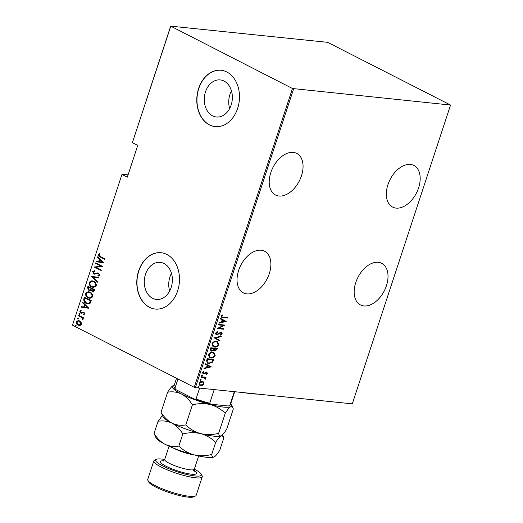 <?xml version="1.0" encoding="UTF-8"?>
<svg xmlns="http://www.w3.org/2000/svg" width="523" height="523" viewBox="0 0 523 523"><rect width="100%" height="100%" fill="white"/><g stroke="black" fill="none" stroke-linecap="round" stroke-linejoin="round"><path stroke-width="0.78" d="M238.625 270.463A23.365 14.807 117 0 0 243.345 292.86A23.365 14.807 117 0 0 269.306 273.627A23.365 14.807 117 0 0 264.586 251.236A23.365 14.807 117 0 0 238.625 270.463M270.796 172.629A23.365 14.807 117 0 0 275.516 195.02A23.365 14.807 117 0 0 301.47 175.793A23.365 14.807 117 0 0 296.75 153.396A23.365 14.807 117 0 0 270.796 172.629M387.922 184.704A23.365 14.807 117 0 0 392.642 207.101A23.365 14.807 117 0 0 418.603 187.868A23.365 14.807 117 0 0 413.883 165.477A23.365 14.807 117 0 0 387.922 184.704M355.758 282.544A23.365 14.807 117 0 0 360.478 304.935A23.365 14.807 117 0 0 386.432 285.708A23.365 14.807 117 0 0 381.712 263.311A23.365 14.807 117 0 0 355.758 282.544M152.605 298.306A18.632 13.997 -84.1 0 0 156.416 299.444A18.632 13.997 -84.1 0 0 171.845 284.943A18.632 13.997 -84.1 0 0 164.045 263.507A18.632 13.997 -84.1 0 0 160.241 262.369A18.632 13.997 -84.1 0 0 144.812 276.876A18.632 13.997 -84.1 0 0 152.605 298.306M212.593 115.851A18.632 13.997 -84.1 0 0 216.404 116.989A18.632 13.997 -84.1 0 0 231.833 102.488A18.632 13.997 -84.1 0 0 224.034 81.058A18.632 13.997 -84.1 0 0 220.229 79.921A18.632 13.997 -84.1 0 0 204.8 94.421A18.632 13.997 -84.1 0 0 212.593 115.851M209.435 124.879A28.32 21.273 -84.1 0 0 215.221 126.605A28.32 21.273 -84.1 0 0 238.671 104.567A28.32 21.273 -84.1 0 0 226.825 71.991A28.32 21.273 -84.1 0 0 221.033 70.265A28.32 21.273 -84.1 0 0 197.583 92.303A28.32 21.273 -84.1 0 0 209.435 124.879M221.124 70.278A28.32 21.273 -84.1 0 0 197.759 92.388A28.32 21.273 -84.1 0 0 209.618 124.899A28.32 21.273 -84.1 0 0 215.319 126.612M149.447 307.328A28.32 21.273 -84.1 0 0 155.233 309.06A28.32 21.273 -84.1 0 0 178.683 287.016A28.32 21.273 -84.1 0 0 166.837 254.446A28.32 21.273 -84.1 0 0 161.045 252.72A28.32 21.273 -84.1 0 0 137.601 274.758A28.32 21.273 -84.1 0 0 149.447 307.328M161.136 252.727A28.32 21.273 -84.1 0 0 137.771 274.837A28.32 21.273 -84.1 0 0 149.63 307.347A28.32 21.273 -84.1 0 0 155.331 309.067M72.488 325.188L122.016 174.224L72.488 325.188L194.242 387.308L292.481 88.511L450.545 105.045L327.614 42.33L170.701 26.15L292.481 88.511M128.07 174.852L122.016 174.224M203.702 382.117L203.977 383.764L202.676 385.255L199.936 385.405L199.054 383.261C199.936 381.777 200.989 381.149 202.205 381.372L203.702 382.117L203.316 381.914L203.584 383.568L203.977 383.764M201.283 376.743L206.036 377.233L205.879 377.704L205.179 377.632L205.611 378.789L205.297 379.24L204.323 377.645L201.126 377.214L201.283 376.743M206.833 373.239L205.99 372.409L206.441 373.043L205.513 372.5L203.12 373.827L202.532 372.683L203.558 371.578L203.892 371.951L203.12 372.729L203.643 373.546L206.513 372.128L207.409 373.317L206.382 374.324L206.082 373.945L206.833 373.239L206.382 372.605L204.31 373.912L203.009 373.886M203.225 373.344L203.643 373.546M206.513 372.128L206.99 372.258M206.65 360.412L207.213 358.706L213.717 359.379L212.547 362.204L208.899 363.544L207.566 363.178L206.65 360.412M210.802 347.788L217.306 348.462L216.967 349.501L214.796 351.025L213.613 350.266L211.593 351.181L210.932 350.998L210.318 349.259L210.802 347.788M214.077 337.825L221.366 336.119L221.196 336.635L215.313 338.008L219.935 340.466L219.765 340.983L214.077 337.825M218.333 324.888L218.49 324.417L224.995 325.084L218.653 328.235L223.785 328.764L223.628 329.242L217.123 328.568L223.445 325.417L218.333 324.888M223.125 317.167L227.453 317.611L227.296 318.089L221.497 317.343L221.046 316.114L222.229 314.866L222.635 315.206L221.7 316.219L222.007 316.945L223.125 317.167M293.625 88.864L195.386 387.661L352.299 403.848L450.545 105.045M226.204 321.41L218.876 323.227L219.045 322.711L221.379 322.168L222.144 319.854L220.307 318.88L220.477 318.363L226.165 321.527M221.183 332.419L222.275 333.89L220.706 335.191L220.451 334.707L221.621 333.759L221.052 332.903L216.685 334.903L215.437 333.171L217.398 331.667L217.581 332.164L216.097 333.249L216.849 334.426L220.091 332.621L221.752 332.582M216.306 334.204L216.849 334.426M221.124 332.909L220.098 333.171M219.706 332.974L216.3 334.7L216.685 334.903L216.084 334.733M216.247 341.362L217.535 341.722L218.777 344.526C217.535 346.559 216.077 347.403 214.41 347.056L213.136 346.703L211.92 343.866C213.155 341.865 214.6 341.035 216.247 341.362M212.658 352.273L213.946 352.639L215.188 355.444C213.946 357.471 212.488 358.314 210.821 357.974L209.546 357.621L208.331 354.784C209.566 352.783 211.011 351.946 212.658 352.273M211.259 366.852L203.937 368.669L204.107 368.153L206.441 367.61L207.2 365.302L205.362 364.322L205.532 363.805L211.22 366.969M202.329 375.011L202.715 375.54L202.015 375.959L201.63 375.429L202.329 375.011L202.715 375.54L201.623 375.756M201.688 375.789L201.63 375.429M200.884 379.397L201.27 379.927L200.571 380.345L200.185 379.816L200.884 379.397L201.27 379.927L200.178 380.149M200.244 380.182L200.185 379.816M198.544 386.517L198.93 387.046L198.23 387.465L197.844 386.935L198.544 386.517L198.93 387.046L197.838 387.268M197.903 387.301L197.844 386.935M170.727 26.392L132.443 142.498L170.701 26.15M81.117 322.358L81.425 324.352L80.091 325.496L78.13 325.156C76.783 324.587 76.162 323.443 76.26 321.717L78.352 320.521L79.535 320.887L81.117 322.358M78.496 315.232L83.484 317.775L83.327 318.252L82.595 317.879L83.065 319.37L82.739 319.749L81.699 317.533L78.339 315.709L78.496 315.232M84.863 313.898L83.798 314.611L83.477 314.062L84.255 313.571L83.772 312.656L80.784 313.074L79.738 311.139L80.797 310.309L81.157 310.871L80.352 311.44L80.915 312.584L83.902 312.172L84.863 313.898M84.105 314.532L83.85 314.101L84.628 313.61L84.144 312.695L83.275 312.564M81.621 313.277L80.784 313.074L79.738 311.139M80.915 312.584L82.157 312.329M82.529 312.368L83.902 312.172M83.863 298.901L84.425 297.195L91.25 300.679L90.067 303.405L88.099 303.987L86.269 303.405C84.399 302.712 83.595 301.209 83.863 298.901L84.236 298.94L84.752 297.365M88.014 286.277L94.84 289.762L94.5 290.801L93.068 291.88L91.002 290.278L89.747 290.736L88.897 290.474L87.531 287.748L88.014 286.277M91.29 276.314L98.899 277.425L98.729 277.942L92.584 277.046L97.468 281.773L97.298 282.289L91.29 276.314M95.539 263.383L95.696 262.906L102.528 266.39L95.938 267.325L101.318 270.071L101.161 270.541L94.33 267.057L100.913 266.122L95.539 263.383L96.029 263.076M100.442 256.597L104.986 258.918L104.829 259.388L100.22 257.035C99.01 256.747 98.35 255.91 98.246 254.531L99.468 253.609L99.9 254.165L98.932 254.93L100.442 256.597M122.042 174.466L127.311 177.153L137.739 145.427L132.476 142.74M103.737 262.709L96.088 261.722L96.258 261.199L98.697 261.559L99.455 259.251L97.52 257.375L97.69 256.852L103.737 262.709M94.14 273.614L95.251 273.797L94.513 273.653L97.513 272.914L98.651 273.143L99.815 275.268L98.193 276.092L97.919 275.431L99.135 274.85L98.527 273.634L93.977 274.085L92.636 271.587L94.676 270.698L94.866 271.339L93.336 271.953L94.14 273.614L97.899 272.914M98.54 276.066L98.291 275.471L99.507 274.889L98.893 273.666L97.526 273.536M93.624 281.243C95.467 281.995 96.363 283.551 96.317 285.904L93.473 287.493L91.78 286.957C89.936 286.199 89.047 284.643 89.119 282.283L91.943 280.72L93.624 281.243M90.034 292.161C91.878 292.913 92.774 294.462 92.728 296.816L89.884 298.411L88.191 297.875C86.347 297.116 85.465 295.56 85.53 293.2L88.354 291.638L90.034 292.161M88.792 308.158L81.15 307.164L81.32 306.648L83.758 307.001L84.517 304.693L82.575 302.817L82.745 302.301L88.792 308.158M79.561 313.695L79.973 314.46L79.248 314.643L78.836 313.878L79.934 313.735M79.973 314.46L79.248 314.643L79.62 314.683L79.208 313.918M78.117 318.089L78.528 318.853L77.803 319.037L77.391 318.272L78.489 318.128M78.528 318.853L77.803 319.037L78.175 319.076L77.764 318.311M75.776 325.208L76.188 325.973L75.462 326.156L75.05 325.391L76.149 325.247M76.188 325.973L75.462 326.156L75.835 326.195L75.423 325.43M195.386 387.661L194.242 387.308M231.46 90.865A18.632 13.997 -84.1 0 0 229.636 108.568M171.472 273.313A18.632 13.997 -84.1 0 0 169.648 291.023M104.875 259.258L100.586 257.074C99.383 256.786 98.723 255.95 98.618 254.57L98.246 254.531M98.618 254.57L99.841 253.648M103.704 262.814L96.088 261.722M96.461 261.755L96.624 261.258M99.455 259.251L99.828 259.284L99.069 261.598L98.697 261.559M99.828 259.284L97.52 257.375M102.403 262.101L100.449 259.885L100.076 259.846L99.475 261.67L102.403 262.101L100.076 259.846M101.207 270.411L94.33 267.057M94.702 267.096L94.369 266.952M94.741 266.992L100.913 266.122M101.285 266.161L95.912 263.415M94.977 274.333L94.349 274.117L92.636 271.587M93.009 271.627L95.049 270.737M98.291 275.471L97.919 275.431M99.507 274.889L99.135 274.85M98.893 273.666L97.893 273.575L98.893 273.666M94.349 274.117L93.977 274.085M98.736 277.929L92.584 277.046M97.383 282.047L91.25 276.432M93.663 287.506L91.78 286.957M92.153 286.996C90.309 286.238 89.42 284.682 89.492 282.322L89.119 282.283M89.492 282.322L92.133 280.746M93.447 286.911L95.977 285.61C96.055 283.669 95.343 282.381 93.839 281.76L92.349 281.335M91.937 286.48L93.264 286.898L95.611 285.571C95.683 283.629 94.97 282.348 93.467 281.72L92.166 281.309L89.832 282.623C89.727 284.571 90.427 285.859 91.937 286.48M95.977 285.61L95.611 285.571M93.839 281.76L93.467 281.72M93.251 291.893L92.251 291.631M92.623 291.671L91.002 290.278M89.936 290.749L88.897 290.474M89.27 290.513L87.531 287.748M87.903 287.787L88.341 286.447M89.426 290.036L90.956 289.722L91.466 288.448L88.93 287.153L88.328 287.813L89.054 289.997L89.747 290.16M93.035 291.298L92.394 291.148L93.774 290.533L93.983 289.879L91.8 288.768L92.394 291.148M92.767 291.187L94.147 290.572L94.356 289.919L91.8 288.768M94.147 290.572L93.774 290.533M94.356 289.919L93.983 289.879M90.956 289.722L90.584 289.683L91.094 288.408L88.557 287.114M91.466 288.448L91.094 288.408M89.054 289.997L90.584 289.683M90.074 298.424L88.191 297.875M88.564 297.907C86.72 297.156 85.831 295.6 85.903 293.24L85.53 293.2M85.903 293.24L88.544 291.657M89.858 297.829L92.388 296.521C92.466 294.58 91.754 293.298 90.25 292.671L88.76 292.252M88.348 297.397L89.675 297.816L92.022 296.489C92.094 294.547 91.381 293.259 89.878 292.638L88.577 292.226L86.243 293.54C86.138 295.488 86.838 296.77 88.348 297.397M92.388 296.521L92.022 296.489M90.25 292.671L89.878 292.638M88.282 304.007L86.269 303.405M86.641 303.438C84.772 302.752 83.968 301.248 84.236 298.94M88.021 303.392L89.891 302.837L90.767 300.836L84.968 298.025L84.412 300.339L86.426 302.928L87.844 303.379L89.518 302.797L90.394 300.797L84.968 298.025M90.767 300.836L90.394 300.797M89.891 302.837L89.518 302.797M88.76 308.256L81.15 307.164M81.516 307.204L81.686 306.7M84.517 304.693L84.889 304.732L84.125 307.04L83.758 307.001M84.889 304.732L82.575 302.817M87.459 307.544L85.511 305.334L85.138 305.295L84.536 307.119L87.459 307.544L85.138 305.295M83.85 314.101L83.477 314.062M84.628 313.61L84.255 313.571M84.144 312.695L83.641 312.604L84.144 312.695M81.993 313.316L81.157 313.114M80.111 311.178L81.17 310.348M81.287 312.623L81.81 312.728L81.287 312.623M83.373 318.121L82.595 317.879M82.941 319.579L82.294 319.213M82.85 319.01L81.699 317.533M82.065 317.572L78.339 315.709M78.712 315.742L78.823 315.402M79.503 325.541L78.13 325.156M78.502 325.195C77.156 324.626 76.535 323.482 76.633 321.75L76.26 321.717M76.633 321.75L78.542 320.547M79.339 324.966L81.183 324.07L79.744 321.397L78.666 321.115M78.28 324.685L79.143 324.96L80.817 324.038L79.372 321.357L78.47 321.089L76.874 322.024L78.28 324.685M81.183 324.07L80.817 324.038M79.744 321.397L79.372 321.357M227.008 317.566L227.296 318.089M226.904 317.886L221.314 317.226M222.144 314.918L222.635 315.206M222.249 315.009L221.523 315.67L221.909 315.866M221.523 315.67L221.7 316.219M221.307 316.023L221.844 316.827M225.773 321.325L218.98 322.913M220.471 318.37L225.812 321.207M222.726 320.168L222.34 319.971L221.739 321.795L224.929 321.338L222.726 320.168L222.131 321.991M224.478 325.031L218.268 328.039L218.653 328.235M223.341 328.719L223.628 329.242M223.236 329.039L217.235 328.424M218.379 324.737L223.445 325.417M217.117 331.759L217.581 332.164M217.189 331.961L215.711 333.046L216.097 333.249M215.711 333.046L216.463 334.23M221.543 332.497L222.275 333.89M221.883 333.687L220.314 334.995M218.817 333.635L219.209 333.837M216.3 334.7L215.894 334.622M220.869 336.237L221.196 336.635M220.804 336.439L215.313 338.008M214.92 337.812L219.935 340.466M219.549 340.27L219.379 340.78M217.339 341.63L218.777 344.526M218.385 344.33C217.143 346.357 215.692 347.2 214.018 346.86L214.41 347.056M214.018 346.86L212.946 346.599M216.908 342.022L215.705 341.637C214.365 341.382 213.194 342.075 212.201 343.716L213.358 346.187M214.567 346.586C215.914 346.841 217.097 346.141 218.098 344.48L217.11 342.114L216.097 341.833C214.75 341.578 213.587 342.271 212.593 343.912L213.547 346.298L214.567 346.586M212.201 343.716L212.593 343.912M215.705 341.637L216.097 341.833M216.868 348.416L216.574 349.299L216.967 349.501M216.574 349.299L214.41 350.822L214.796 351.025M214.41 350.822L213.972 350.73M211.593 351.181L211.207 350.985L213.613 350.266M211.207 350.985L210.749 350.887M210.691 348.834L211.75 350.711L213.221 349.894L213.73 348.58L210.919 348.135L210.691 348.834L211.364 350.508M211.75 350.711L211.2 350.482M213.9 348.776L214.946 350.547L216.483 348.867L214.012 348.455L214.554 350.351M214.946 350.547L214.384 350.318M214.012 348.455L214.293 348.972M216.483 348.867L214.397 348.651M210.919 348.135L211.312 348.331L211.083 349.037M213.73 348.58L211.312 348.331M213.75 352.548L215.188 355.444M214.796 355.241C213.554 357.274 212.103 358.118 210.429 357.771L210.821 357.974M210.429 357.771L209.357 357.516M213.319 352.94L212.116 352.548C210.776 352.299 209.605 352.992 208.612 354.633L209.769 357.104M210.978 357.497C212.325 357.758 213.508 357.059 214.508 355.398L213.521 353.032L212.508 352.75C211.161 352.495 209.998 353.188 209.004 354.829L209.958 357.216L210.978 357.497M208.612 354.633L209.004 354.829M212.116 352.548L212.508 352.75M213.279 359.334L212.966 360.288L213.358 360.484M212.966 360.288L212.155 362.008L212.547 362.204M212.155 362.008L208.514 363.341L208.899 363.544M208.514 363.341L207.376 363.073M206.768 361.295L208.03 362.785L209.056 363.067L212.024 361.857L212.894 359.785L207.337 359.053L206.768 361.295L207.847 362.681M212.894 359.785L207.723 359.249L207.16 361.491M207.337 359.053L207.723 359.249M210.834 366.773L204.042 368.355M205.532 363.812L210.874 366.656M207.788 365.61L207.396 365.414L206.801 367.238L209.991 366.78L207.788 365.61L207.186 367.434M206.781 372.18L207.409 373.317M207.023 373.115L205.99 374.122M205.513 372.5L205.905 372.696M203.918 373.71L204.31 373.912M203.414 371.65L203.892 371.951M203.506 371.748L202.728 372.533L203.12 372.729M202.728 372.533L203.251 373.35M201.937 374.808L202.323 375.337M205.598 377.188L205.879 377.704M204.794 377.436L205.611 378.789M205.225 378.587L204.905 379.038M203.937 377.449L201.178 377.063M200.492 379.201L200.878 379.731M203.584 383.568L202.283 385.059L202.676 385.255M202.283 385.059L200.407 385.444L200.799 385.647M200.407 385.444L199.747 385.294M202.891 381.535L203.316 381.914M202.499 381.947L201.656 381.653L199.25 383.117L200.113 384.876M200.95 385.17L203.395 383.705L202.708 382.032L202.041 381.849L199.636 383.32L200.302 384.987L200.95 385.17M199.25 383.117L199.636 383.32M201.656 381.653L202.041 381.849M198.152 386.32L198.537 386.85M258.022 394.126A60.884 11.212 -161.8 0 1 244.149 392.695M228.675 405.894A28.883 5.322 -161.8 0 1 228.59 405.94A28.883 5.322 -161.8 0 1 228.433 406.005L210.586 404.168A28.883 5.322 -161.8 0 1 194.582 399.18L175.846 389.622A28.883 5.322 -161.8 0 1 174.682 388.21L174.139 387.183A29.733 5.478 18.2 0 0 174.924 388.223L175.846 389.622M228.433 406.005L229.826 405.332A29.733 5.478 18.2 0 0 230.453 404.619L234.696 391.72M234.311 391.681L229.826 405.332M214.201 389.602L209.716 403.259L210.586 404.168M177.957 378.998L174.924 388.223M194.582 399.18L196.027 398.99A29.733 5.478 18.2 0 0 209.716 403.259M199.609 388.099L196.027 398.99M176.519 378.266L173.963 386.046A29.733 5.478 18.2 0 0 174.139 387.183M164.732 459.449A24.071 4.432 18.2 0 0 156.272 459.351A24.071 4.432 18.2 0 0 162.673 465.895A24.071 4.432 18.2 0 0 188.823 474.949A24.071 4.432 18.2 0 0 201.198 474.119A24.071 4.432 18.2 0 0 194.327 469.177M201.198 474.119L202.1 475.825A25.49 4.694 -161.8 0 1 202.251 476.806A25.49 4.694 -161.8 0 1 186.914 476.244A25.49 4.694 -161.8 0 1 161.306 467.117A25.49 4.694 -161.8 0 1 153.827 460.881A25.49 4.694 -161.8 0 1 154.533 460.188L156.272 459.351M195.465 496.007L193.719 496.85A24.071 4.432 -161.8 0 1 155.717 487.044A24.071 4.432 -161.8 0 1 148.8 482.082L147.898 480.369A25.49 4.694 18.2 0 0 155.22 485.632A25.49 4.694 18.2 0 0 195.465 496.007A25.49 4.694 18.2 0 0 196.164 495.314L202.251 476.806M225.25 413.275C227.433 409.803 229.27 407.6 230.761 406.665L232.755 407.325L233.31 409.058L226.707 429.148C224.53 432.613 222.693 434.816 221.196 435.751L221.118 435.79A31.151 5.733 -161.8 0 1 221.118 435.79A31.151 5.733 -161.8 0 1 200.747 433.645C195.033 431.991 190.052 429.089 185.802 424.931L192.412 404.841C198.446 403.338 204.415 403.246 210.311 404.554C216.019 406.208 221 409.117 225.25 413.275L218.647 433.358C212.613 434.861 206.644 434.953 200.747 433.645A31.151 5.733 -161.8 0 1 171.93 423.107C167.621 420.695 163.98 417.086 161.019 412.281L167.628 392.198C172.433 391.354 177.055 391.962 181.494 394.022C185.809 396.427 189.444 400.036 192.412 404.841M185.802 424.931C180.997 425.768 176.369 425.16 171.93 423.107C176.251 425.519 179.886 429.122 182.847 433.927C188.881 432.429 194.85 432.331 200.747 433.645C206.461 435.293 211.436 438.202 215.692 442.36C217.869 438.889 219.706 436.685 221.196 435.751C219.837 436.319 218.987 435.522 218.647 433.358M161.019 412.281L162.98 416.681A31.151 5.733 -161.8 0 0 171.93 423.107C167.504 421.054 162.882 420.446 158.064 421.283L162.398 415.569M230.728 403.789A31.151 5.733 -161.8 0 1 231.349 404.665A31.151 5.733 -161.8 0 1 230.761 406.665A31.151 5.733 -161.8 0 1 210.311 404.554A31.151 5.733 18.2 0 1 181.494 394.022A31.151 5.733 -161.8 0 1 173.133 385.588C171.662 386.504 169.825 388.707 167.628 392.198M173.133 385.588A31.151 5.733 -161.8 0 1 173.218 385.549A31.151 5.733 -161.8 0 1 174.231 385.216M221.196 435.751L223.19 436.411L223.746 438.143L219.752 450.296C217.575 453.768 215.738 455.971 214.24 456.906L214.162 456.945A31.151 5.733 -161.8 0 1 214.162 456.945A31.151 5.733 -161.8 0 1 193.791 454.794A31.151 5.733 -161.8 0 1 164.98 444.262A31.151 5.733 -161.8 0 1 156.024 437.829L154.063 433.436L158.064 421.283M214.24 456.906C212.881 457.475 212.031 456.677 211.691 454.513C205.657 456.01 199.688 456.108 193.791 454.794C188.077 453.147 183.102 450.238 178.846 446.08C174.035 446.917 169.406 446.315 164.98 444.262C160.659 441.85 157.024 438.241 154.063 433.436M178.846 446.08L182.847 433.927M211.691 454.513L215.692 442.36M153.827 460.881L147.741 479.395A25.49 4.694 18.2 0 0 147.898 480.369M100.586 257.074L100.22 257.035M96.663 273.372L96.291 273.333M91.362 288.761L90.989 288.722M90.642 301.228L90.27 301.189M80.385 316.598L80.012 316.559M222.51 317.435L222.903 317.631M207.121 359.687L207.513 359.889M204.826 373.036L205.219 373.239M202.336 377.181L202.728 377.377M194.236 454.912A15.572 2.87 -161.8 0 1 174.159 448.486A15.572 2.87 -161.8 0 1 173.27 448.015M163.339 461.031L164.719 459.482A15.572 2.87 18.2 0 0 169.289 463.293A15.572 2.87 18.2 0 0 184.939 468.87A15.572 2.87 18.2 0 0 194.314 469.216L198.675 455.951M194.268 470.739A18.972 3.491 -161.8 0 1 189.516 473.923A18.972 3.491 -161.8 0 1 166.02 466.235A18.972 3.491 -161.8 0 1 163.849 460.743M94.617 273.758L94.99 273.797M98.049 273.483L98.422 273.522M93.264 286.898L93.63 286.937M92.166 281.309L92.538 281.348M89.675 297.816L90.041 297.849M88.577 292.226L88.949 292.265M87.844 303.379L88.217 303.418M83.451 312.564L83.824 312.604M81.261 312.695L81.634 312.734M79.143 324.96L79.516 324.992M78.47 321.089L78.842 321.122M222.007 316.945L221.615 316.748M213.547 346.298L213.155 346.095M217.11 342.114L216.718 341.918M209.958 357.216L209.566 357.013M213.521 353.032L213.129 352.835M208.03 362.785L207.644 362.589M206.592 372.664L206.206 372.468M200.302 384.987L199.91 384.784M202.708 382.032L202.316 381.836M228.59 405.94L229.028 405.724M231.349 404.665L232.728 407.273M222.373 434.861L223.164 436.365M164.719 459.482L169.079 446.224M194.314 469.216L194.51 471.275L192.667 469.902"/></g></svg>
